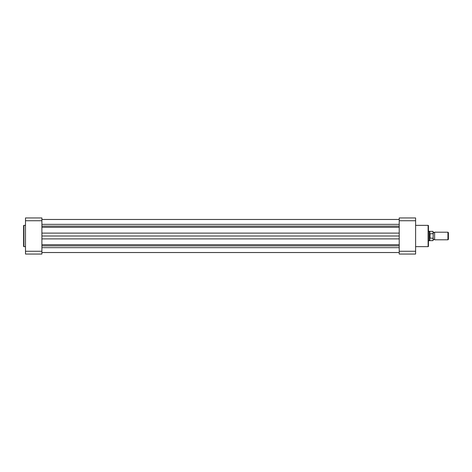 <?xml version="1.0" encoding="UTF-8"?>
<svg xmlns="http://www.w3.org/2000/svg" width="472" height="472" viewBox="0 0 472 472"><rect width="100%" height="100%" fill="white"/><g stroke="black" fill="none" stroke-linecap="round" stroke-linejoin="round"><path stroke-width="0.71" d="M41.896 252.514L399.218 252.514M41.896 247.664L399.218 247.664M41.896 219.462L399.218 219.462M41.896 252.538L399.218 252.538M41.896 236L399.218 236M23.6 246.313L23.6 225.687A0.33 0.33 0 0 1 23.93 225.356L23.93 246.644A0.33 0.33 0 0 1 23.6 246.313M25.5 225.356L23.93 225.356M25.5 246.644L23.93 246.644M25.5 251.257L25.5 217.946L41.896 217.946L41.896 251.257L25.5 251.257L25.5 254.054L41.896 254.054L41.896 251.257M25.5 220.743L41.896 220.743M428.44 225.687L428.44 246.313A0.33 0.33 0 0 1 428.11 246.644L428.11 225.356A0.33 0.33 0 0 1 428.44 225.687M415.614 246.644L428.11 246.644M415.614 225.356L428.11 225.356M399.218 217.946L399.218 220.743L415.614 220.743L415.614 217.946L399.218 217.946M415.614 251.257L399.218 251.257L399.218 254.054L415.614 254.054L415.614 220.743M399.218 251.257L399.218 220.743M433.196 236L433.196 232.2L433.91 232.672L434.618 232.2L434.618 239.8L433.91 239.328L433.196 239.8M447.94 232.2L448.4 232.661L448.4 239.339L447.94 239.8L447.94 232.2L434.618 232.2M428.44 231.25L429.396 231.25L429.396 236L429.868 233.776L433.054 233.728L433.054 231.368L433.054 233.728M433.054 238.272L429.809 238.059L429.809 240.631L433.054 240.631L433.196 234.035M433.196 237.965L433.054 240.631M429.868 238.224L429.868 233.776M429.809 238.059L429.396 236L429.396 240.749L429.809 240.631M430.01 238.272L430.01 233.728M433.054 231.368L429.809 231.368L429.809 233.941M41.896 224.353L399.218 224.353M41.896 226.135L399.218 226.135M41.896 245.865L399.218 245.865M41.896 244.685L399.218 244.685M41.896 238.891L399.218 238.891M41.896 233.109L399.218 233.109M41.896 227.315L399.218 227.315M41.896 219.486L399.218 219.486M429.809 231.368L429.396 231.25M428.44 240.749L429.396 240.749M434.618 239.8L447.94 239.8"/></g></svg>
